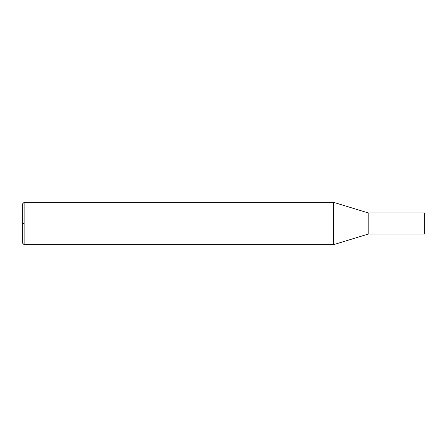 <?xml version="1.0" encoding="UTF-8"?>
<svg xmlns="http://www.w3.org/2000/svg" width="447" height="447" viewBox="0 0 447 447"><rect width="100%" height="100%" fill="white"/><g stroke="black" fill="none" stroke-linecap="round" stroke-linejoin="round"><path stroke-width="0.34" stroke-dasharray="2.23 1.68" d="M24.116 202.329L24.116 206.374M24.116 212.219L24.116 236.474M24.116 237.279L24.116 244.671M22.35 204.089L22.35 242.911M333.557 202.329L333.557 244.671M368.188 212.912L368.188 234.088M424.65 212.912L424.65 234.088"/><path stroke-width="0.67" d="M24.116 223.5L24.116 202.329L22.35 204.089L22.35 242.911L24.116 244.671L24.116 223.5L22.35 223.5M24.116 244.671L333.557 244.671L333.557 202.329L24.116 202.329M368.188 212.912L424.65 212.912L424.65 234.088L368.188 234.088L368.188 212.912L333.557 202.329M368.188 234.088L333.557 244.671"/></g></svg>
